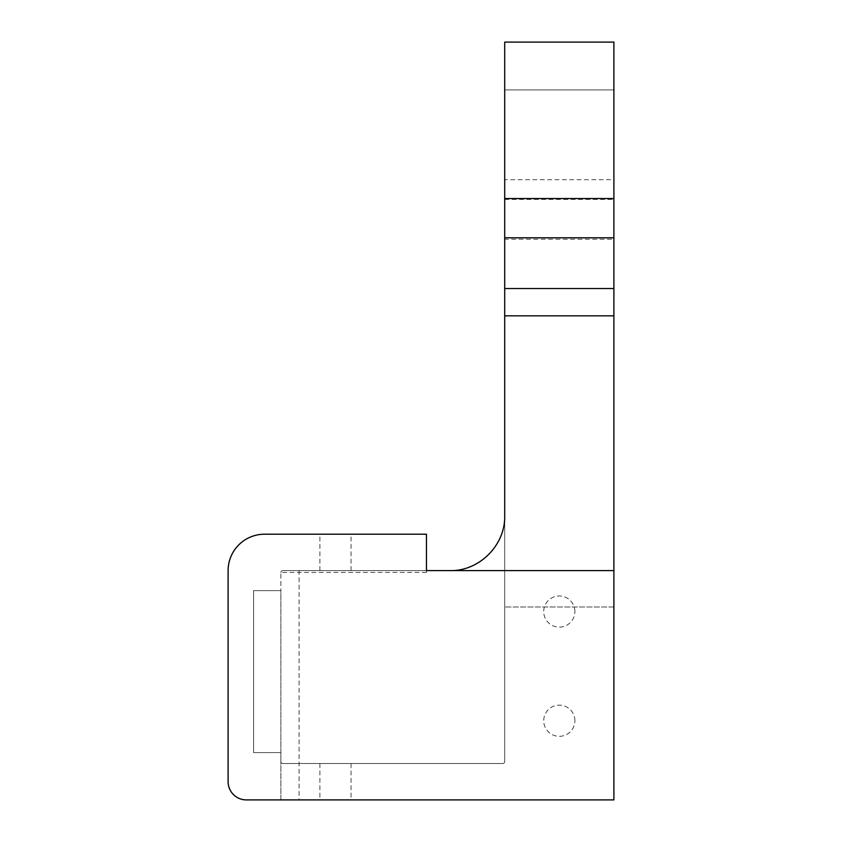 <?xml version="1.0" encoding="UTF-8"?>
<svg xmlns="http://www.w3.org/2000/svg" width="842" height="842" viewBox="0 0 842 842"><rect width="100%" height="100%" fill="white"/><g stroke="black" fill="none" stroke-linecap="round" stroke-linejoin="round"><path stroke-width="0.63" stroke-dasharray="4.21 3.16" d="M504.705 761.684L504.705 570.613L504.705 607.008L613.892 607.008L613.892 799.9L613.892 607.008L504.705 607.008L504.705 516.02A54.593 54.593 0 0 1 450.112 570.613L426.462 570.613L426.462 572.434L426.462 570.613L282.702 570.613L426.462 570.613L426.462 534.217L264.504 534.217A36.395 36.395 0 0 0 228.108 570.613L228.108 781.702A18.198 18.198 0 0 0 246.306 799.9L613.892 799.9L280.881 799.9L280.881 572.434L280.881 590.631L253.579 590.631L253.579 752.59L280.881 752.59L280.881 761.684A1.821 1.821 0 0 0 282.702 763.505L502.885 763.505A1.821 1.821 0 0 0 504.705 761.684A1.821 1.821 0 0 1 502.885 763.505L282.702 763.505A1.821 1.821 0 0 1 280.881 761.684L280.881 799.9L613.892 799.9L613.892 570.613L504.705 570.613L504.705 761.684L504.705 570.613L613.892 570.613L613.892 315.834L504.705 315.834L504.705 42.1M335.474 570.613L319.886 570.613L335.474 570.613M335.474 534.217L351.061 534.217L335.474 534.217M335.474 763.505L351.061 763.505L335.474 763.505M335.474 799.9L319.886 799.9L335.474 799.9M280.881 752.59L280.881 590.631L253.579 590.631L253.579 752.59L280.881 752.59L253.579 752.59L253.579 590.631L280.881 590.631M280.881 572.434A1.821 1.821 0 0 1 282.702 570.613A1.821 1.821 0 0 0 280.881 572.434L299.078 572.434L299.078 570.613M613.892 570.613L504.705 570.613L613.892 570.613L504.705 570.613L504.705 315.834M574.886 720.741A15.588 15.588 0 0 0 559.298 705.154A15.588 15.588 0 0 0 543.711 720.741A15.588 15.588 0 0 0 559.298 736.329A15.588 15.588 0 0 0 574.886 720.741A15.588 15.588 0 0 1 559.298 736.329A15.588 15.588 0 0 1 543.711 720.741A15.588 15.588 0 0 1 559.298 705.154A15.588 15.588 0 0 1 574.886 720.741M574.886 611.555A15.588 15.588 0 0 0 559.298 595.968A15.588 15.588 0 0 0 543.711 611.555A15.588 15.588 0 0 0 559.298 627.143A15.588 15.588 0 0 0 574.886 611.555A15.588 15.588 0 0 1 559.298 627.143A15.588 15.588 0 0 1 543.711 611.555A15.588 15.588 0 0 1 559.298 595.968A15.588 15.588 0 0 1 574.886 611.555M613.892 89.926L504.705 89.926L504.705 179.693L504.705 89.926L613.892 89.926L613.892 179.693L613.892 89.926L613.892 179.693L504.705 179.693M504.705 288.532L613.892 288.532L613.892 315.834M613.892 288.532L613.892 239.286L504.705 239.286M504.705 199.459L613.892 199.459L613.892 239.286M613.892 199.459L613.892 42.1M613.892 212.173L613.892 198.533M613.892 167.663L613.892 83.274L613.892 167.663M282.702 763.505L502.885 763.505M426.462 570.613L282.702 570.613M426.462 572.434L299.078 572.434L299.078 799.9M351.061 570.613L351.061 534.217M319.886 570.613L319.886 534.217M319.886 763.505L319.886 799.9M351.061 763.505L351.061 799.9"/><path stroke-width="1.26" d="M246.306 799.9A18.198 18.198 0 0 1 228.108 781.702L228.108 570.613A36.395 36.395 0 0 1 264.504 534.217L426.462 534.217L426.462 570.613L613.892 570.613L613.892 799.9L246.306 799.9M450.112 570.613C479.298 571.223 505.316 545.206 504.705 516.02L504.705 315.834L613.892 315.834L613.892 288.532L504.705 288.532L504.705 315.834M613.892 315.834L613.892 570.613M504.705 237.812L613.892 237.812L613.892 42.1L504.705 42.1L504.705 288.532M613.892 237.812L613.892 288.532M504.705 198.533L613.892 198.533L613.892 179.693M613.892 89.926L613.892 211.279"/></g></svg>
